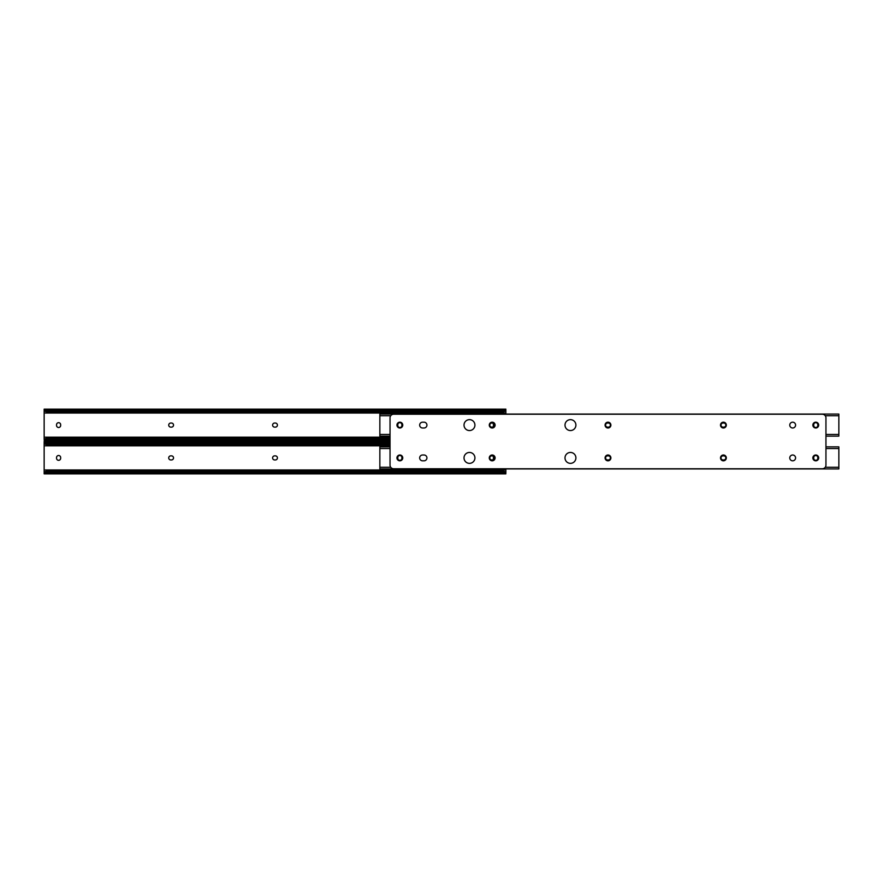 <?xml version="1.0" encoding="UTF-8"?>
<svg xmlns="http://www.w3.org/2000/svg" width="883" height="883" viewBox="0 0 883 883"><rect width="100%" height="100%" fill="white"/><g stroke="black" fill="none" stroke-linecap="round" stroke-linejoin="round"><path stroke-width="1.32" d="M492.582 459.955A2.042 2.042 0 0 0 493.465 458.266L493.465 457.537A2.042 2.042 0 0 0 492.582 455.86M58.598 460.319A2.042 2.042 0 0 0 60.651 458.266L60.651 457.537A2.042 2.042 0 0 0 58.598 455.496A2.042 2.042 0 0 0 56.556 457.537L56.556 458.266A2.042 2.042 0 0 0 58.598 460.319M274.646 455.86A2.042 2.042 0 0 0 272.604 457.902A2.042 2.042 0 0 0 274.646 459.955L275.375 459.955A2.042 2.042 0 0 0 277.417 457.902A2.042 2.042 0 0 0 275.375 455.86L274.646 455.86M170.761 455.86A2.042 2.042 0 0 0 168.719 457.902A2.042 2.042 0 0 0 170.761 459.955L171.49 459.955A2.042 2.042 0 0 0 173.532 457.902A2.042 2.042 0 0 0 171.49 455.86L170.761 455.86M44.15 442.99L44.15 441.953L44.845 442.99A2.726 1.932 0 0 0 46.181 443.564L46.876 443.696L46.181 444.535A2.726 1.932 180 0 1 44.845 443.95L44.15 443.365L44.15 445.827L390.032 445.827M44.15 445.827L44.15 469.977L505.871 469.977L505.871 472.824M505.871 468.939L505.871 469.977M44.15 469.977L44.15 472.449L44.845 471.864A2.726 1.932 0 0 1 46.181 471.279L46.876 471.279L46.181 472.25A2.726 1.932 180 0 0 44.845 472.824L44.15 473.862L44.15 472.824M505.871 473.752L505.175 472.824A2.726 1.932 180 0 0 503.84 472.25L503.144 472.118L503.84 471.279A2.726 1.932 0 0 1 505.175 471.864L505.871 472.449L505.175 471.864L505.871 471.864M46.181 472.25L503.84 472.25M46.876 472.118L503.144 472.118M46.876 471.279L503.144 471.279M44.15 473.752L44.845 471.864L44.15 471.864M44.15 443.95L44.845 443.95L44.15 442.063M46.876 444.535L390.032 444.535M46.876 443.696L390.032 443.696M46.181 443.564L390.032 443.564M492.582 427.14A2.042 2.042 0 0 0 493.465 425.463L493.465 424.734A2.042 2.042 0 0 0 492.582 423.045M58.598 427.504A2.042 2.042 0 0 0 60.651 425.463L60.651 424.734A2.042 2.042 0 0 0 58.598 422.681A2.042 2.042 0 0 0 56.556 424.734L56.556 425.463A2.042 2.042 0 0 0 58.598 427.504M274.646 423.045A2.042 2.042 0 0 0 272.604 425.098A2.042 2.042 0 0 0 274.646 427.14L275.375 427.14A2.042 2.042 0 0 0 277.417 425.098A2.042 2.042 0 0 0 275.375 423.045L274.646 423.045M170.761 423.045A2.042 2.042 0 0 0 168.719 425.098A2.042 2.042 0 0 0 170.761 427.14L171.49 427.14A2.042 2.042 0 0 0 173.532 425.098A2.042 2.042 0 0 0 171.49 423.045L170.761 423.045M44.15 410.176L44.15 409.138L44.845 410.176A2.726 1.932 0 0 0 46.181 410.75L46.876 410.882L46.181 411.721A2.726 1.932 180 0 1 44.845 411.136L44.15 410.551L44.15 413.023L505.871 413.023L505.871 414.061M44.15 413.023L44.15 437.173L390.032 437.173M505.871 410.176L505.871 413.023M44.15 437.173L44.15 439.635L44.845 439.05A2.726 1.932 0 0 1 46.181 438.465L46.876 438.465L46.181 439.436A2.726 1.932 180 0 0 44.845 440.01L44.15 441.047L390.032 441.047M46.181 439.436L390.032 439.436M46.876 439.304L390.032 439.304M46.876 438.465L390.032 438.465M44.15 440.937L44.845 439.05L44.15 439.05M505.871 411.136L505.175 411.136L505.871 410.551L505.175 411.136A2.726 1.932 180 0 1 503.84 411.721L503.144 411.721L503.84 410.75A2.726 1.932 0 0 0 505.175 410.176L505.871 409.248M44.15 411.136L44.845 411.136L44.15 409.248M46.876 411.721L503.144 411.721M46.876 410.882L503.144 410.882M46.181 410.75L503.84 410.75M53.234 441.047L53.234 441.953M815.76 460.319A2.042 2.042 0 0 0 817.813 458.266L817.813 457.537A2.042 2.042 0 0 0 815.76 455.496A2.042 2.042 0 0 0 813.718 457.537L813.718 458.266A2.042 2.042 0 0 0 815.76 460.319M469.469 452.449A5.453 5.453 0 0 0 464.016 457.902A5.453 5.453 0 0 0 469.469 463.354A5.453 5.453 0 0 0 474.922 457.902A5.453 5.453 0 0 0 469.469 452.449M399.844 460.319A2.042 2.042 0 0 0 401.897 458.266L401.897 457.537A2.042 2.042 0 0 0 399.844 455.496A2.042 2.042 0 0 0 397.803 457.537L397.803 458.266A2.042 2.042 0 0 0 399.844 460.319M608.354 459.955A2.042 2.042 0 0 0 610.396 457.902A2.042 2.042 0 0 0 608.354 455.86L607.625 455.86A2.042 2.042 0 0 0 605.583 457.902A2.042 2.042 0 0 0 607.625 459.955L608.354 459.955M492.559 459.955A2.042 2.042 0 0 0 494.601 457.902A2.042 2.042 0 0 0 492.559 455.86L491.831 455.86A2.042 2.042 0 0 0 489.789 457.902A2.042 2.042 0 0 0 491.831 459.955L492.559 459.955M723.784 459.955A2.042 2.042 0 0 0 725.826 457.902A2.042 2.042 0 0 0 723.784 455.86L723.056 455.86A2.042 2.042 0 0 0 721.014 457.902A2.042 2.042 0 0 0 723.056 459.955L723.784 459.955M838.85 446.919L838.85 468.884M379.856 446.919L379.856 468.884M815.76 427.504A2.042 2.042 0 0 0 817.813 425.463L817.813 424.734A2.042 2.042 0 0 0 815.76 422.681A2.042 2.042 0 0 0 813.718 424.734L813.718 425.463A2.042 2.042 0 0 0 815.76 427.504M469.469 419.646A5.453 5.453 0 0 0 464.016 425.098A5.453 5.453 0 0 0 469.469 430.551A5.453 5.453 0 0 0 474.922 425.098A5.453 5.453 0 0 0 469.469 419.646M399.844 427.504A2.042 2.042 0 0 0 401.897 425.463L401.897 424.734A2.042 2.042 0 0 0 399.844 422.681A2.042 2.042 0 0 0 397.803 424.734L397.803 425.463A2.042 2.042 0 0 0 399.844 427.504M608.354 427.14A2.042 2.042 0 0 0 610.396 425.098A2.042 2.042 0 0 0 608.354 423.045L607.625 423.045A2.042 2.042 0 0 0 605.583 425.098A2.042 2.042 0 0 0 607.625 427.14L608.354 427.14M492.559 427.14A2.042 2.042 0 0 0 494.601 425.098A2.042 2.042 0 0 0 492.559 423.045L491.831 423.045A2.042 2.042 0 0 0 489.789 425.098A2.042 2.042 0 0 0 491.831 427.14L492.559 427.14M723.784 427.14A2.042 2.042 0 0 0 725.826 425.098A2.042 2.042 0 0 0 723.784 423.045L723.056 423.045A2.042 2.042 0 0 0 721.014 425.098A2.042 2.042 0 0 0 723.056 427.14L723.784 427.14M838.85 414.116L838.85 436.081M379.856 414.116L379.856 436.081M419.668 425.098A2.914 2.914 0 0 0 422.571 428.001L424.028 428.001A2.914 2.914 0 0 0 426.93 425.098A2.914 2.914 0 0 0 424.028 422.184L422.571 422.184A2.914 2.914 0 0 0 419.668 425.098M474.922 425.098A5.453 5.453 0 0 0 469.469 419.646A5.453 5.453 0 0 0 464.016 425.098A5.453 5.453 0 0 0 469.469 430.551A5.453 5.453 0 0 0 474.922 425.098M474.922 457.902A5.453 5.453 0 0 0 469.469 452.449A5.453 5.453 0 0 0 464.016 457.902A5.453 5.453 0 0 0 469.469 463.354A5.453 5.453 0 0 0 474.922 457.902M610.893 457.902A2.914 2.914 0 0 0 607.99 454.999A2.914 2.914 0 0 0 605.076 457.902A2.914 2.914 0 0 0 607.99 460.816A2.914 2.914 0 0 0 610.893 457.902M575.904 425.098A5.453 5.453 0 0 0 570.451 419.646A5.453 5.453 0 0 0 564.999 425.098A5.453 5.453 0 0 0 570.451 430.551A5.453 5.453 0 0 0 575.904 425.098M575.904 457.902A5.453 5.453 0 0 0 570.451 452.449A5.453 5.453 0 0 0 564.999 457.902A5.453 5.453 0 0 0 570.451 463.354A5.453 5.453 0 0 0 575.904 457.902M402.758 457.902A2.914 2.914 0 0 0 399.844 454.999A2.914 2.914 0 0 0 396.942 457.902A2.914 2.914 0 0 0 399.844 460.816A2.914 2.914 0 0 0 402.758 457.902M402.758 425.098A2.914 2.914 0 0 0 399.844 422.184A2.914 2.914 0 0 0 396.942 425.098A2.914 2.914 0 0 0 399.844 428.001A2.914 2.914 0 0 0 402.758 425.098M795.583 425.098A2.914 2.914 0 0 0 792.68 422.184A2.914 2.914 0 0 0 789.766 425.098A2.914 2.914 0 0 0 792.68 428.001A2.914 2.914 0 0 0 795.583 425.098M419.668 457.902A2.914 2.914 0 0 0 422.571 460.816L424.028 460.816A2.914 2.914 0 0 0 426.93 457.902A2.914 2.914 0 0 0 424.028 454.999L422.571 454.999A2.914 2.914 0 0 0 419.668 457.902M495.098 425.098A2.914 2.914 0 0 0 492.195 422.184A2.914 2.914 0 0 0 489.281 425.098A2.914 2.914 0 0 0 492.195 428.001A2.914 2.914 0 0 0 495.098 425.098M495.098 457.902A2.914 2.914 0 0 0 492.195 454.999A2.914 2.914 0 0 0 489.281 457.902A2.914 2.914 0 0 0 492.195 460.816A2.914 2.914 0 0 0 495.098 457.902M726.323 457.902A2.914 2.914 0 0 0 723.42 454.999A2.914 2.914 0 0 0 720.506 457.902A2.914 2.914 0 0 0 723.42 460.816A2.914 2.914 0 0 0 726.323 457.902M726.323 425.098A2.914 2.914 0 0 0 723.42 422.184A2.914 2.914 0 0 0 720.506 425.098A2.914 2.914 0 0 0 723.42 428.001A2.914 2.914 0 0 0 726.323 425.098M818.673 425.098A2.914 2.914 0 0 0 815.76 422.184A2.914 2.914 0 0 0 812.857 425.098A2.914 2.914 0 0 0 815.76 428.001A2.914 2.914 0 0 0 818.673 425.098M818.673 457.902A2.914 2.914 0 0 0 815.76 454.999A2.914 2.914 0 0 0 812.857 457.902A2.914 2.914 0 0 0 815.76 460.816A2.914 2.914 0 0 0 818.673 457.902M795.583 457.902A2.914 2.914 0 0 0 792.68 454.999A2.914 2.914 0 0 0 789.766 457.902A2.914 2.914 0 0 0 792.68 460.816A2.914 2.914 0 0 0 795.583 457.902M610.893 425.098A2.914 2.914 0 0 0 607.99 422.184A2.914 2.914 0 0 0 605.076 425.098A2.914 2.914 0 0 0 607.99 428.001A2.914 2.914 0 0 0 610.893 425.098M825.947 465.131L825.947 417.869A3.631 3.631 0 0 0 822.305 414.237L393.663 414.237A3.631 3.631 0 0 0 390.032 417.869L390.032 465.131A3.631 3.631 0 0 0 393.663 468.763L822.305 468.763A3.631 3.631 0 0 0 825.947 465.131M44.845 472.824L505.175 472.824M44.845 442.99L390.032 442.99M44.845 440.01L390.032 440.01M44.845 410.176L505.175 410.176M379.856 448.542L390.032 448.542M825.947 448.542L838.85 448.542M379.856 467.273L390.728 467.273M825.241 467.273L838.85 467.273M379.856 415.727L390.728 415.727M825.241 415.727L838.85 415.727M379.856 434.458L390.032 434.458M825.947 434.458L838.85 434.458M44.15 473.862L505.871 473.862M44.15 441.953L390.032 441.953M44.15 409.138L505.871 409.138M379.856 446.875L390.032 446.875M825.947 446.875L838.85 446.875M379.856 468.939L838.85 468.939M379.856 414.061L838.85 414.061M379.856 436.125L390.032 436.125M825.947 436.125L838.85 436.125"/></g></svg>
